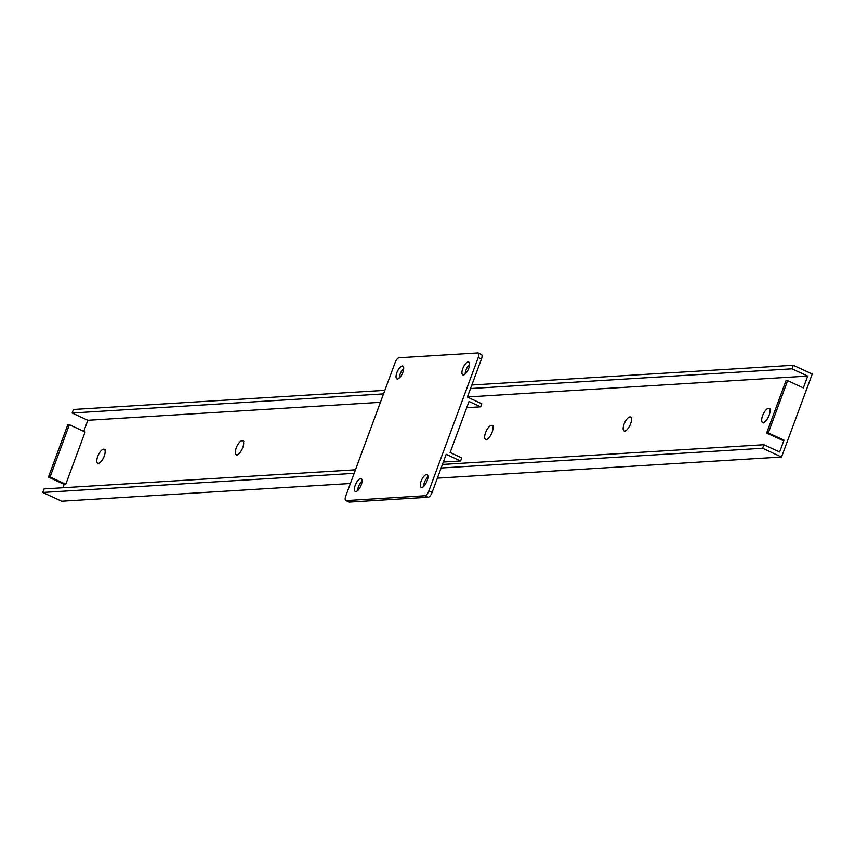 <?xml version="1.0" encoding="UTF-8"?>
<svg xmlns="http://www.w3.org/2000/svg" width="855" height="855" viewBox="0 0 855 855"><rect width="100%" height="100%" fill="white"/><g stroke="black" fill="none" stroke-linecap="round" stroke-linejoin="round"><path stroke-width="1.28" d="M768.292 432.897L766.657 433.004L785.991 380.742L787.626 380.635L768.292 432.897L784.003 440.165L782.368 440.261L766.657 433.004M467.407 396.966L807.708 376.082L803.337 387.903L787.626 380.635M83.747 431.358L87.851 420.265L380.432 402.31M69.405 424.721L85.115 431.989L65.782 484.251L64.146 484.347L48.436 477.09L67.769 424.828L69.405 424.721L50.071 476.983L48.436 477.09M62.885 487.756L64.146 484.347M807.708 376.082L791.997 368.815L793.312 365.267L812.25 374.03L781.545 457.03L762.607 448.277L763.921 444.728L779.632 451.985L784.003 440.165M65.782 484.251L50.071 476.983M354.152 473.339L42.75 492.459L61.688 501.212L350.4 483.492M360.457 482.872L361.857 482.786M426.335 478.832L427.735 478.747M437.375 478.159L781.545 457.03M441.127 468.006L762.607 448.277M42.75 492.459L44.065 488.91L355.466 469.801M442.441 464.457L763.921 444.728M87.851 420.265L72.141 412.997L383.542 393.888M470.517 388.544L791.997 368.815M72.141 412.997L73.455 409.46L384.857 390.34M471.832 385.007L793.312 365.267M348.712 501.746A5.13 1.967 -65.2 0 0 349.032 502.013A5.13 1.967 -65.2 0 0 349.428 502.077L346.2 500.581A5.13 1.967 114.8 0 1 345.805 500.517A5.13 1.967 114.8 0 1 345.773 495.986L395.106 362.616A5.13 1.967 114.8 0 1 399.039 357.753L477.785 352.923A5.13 1.967 114.8 0 1 478.191 352.987A5.13 1.967 114.8 0 1 478.223 357.518L481.451 359.015A5.13 1.967 -65.2 0 0 481.418 354.483A5.13 1.967 -65.2 0 0 481.012 354.419M346.2 500.581L424.956 495.75L428.184 497.247A5.13 1.967 -65.2 0 0 432.117 492.384L428.879 490.888A5.13 1.967 114.8 0 1 424.956 495.75M428.879 490.888L478.223 357.518M427.115 480.831A7.054 2.704 114.8 0 1 421.152 487.414A7.054 2.704 114.8 0 1 421.665 479.879A7.054 2.704 114.8 0 1 427.083 474.611A7.054 2.704 114.8 0 1 427.115 480.831M361.238 484.871A7.054 2.704 114.8 0 1 355.274 491.465A7.054 2.704 114.8 0 1 355.787 483.919A7.054 2.704 114.8 0 1 361.205 478.65A7.054 2.704 114.8 0 1 361.238 484.871M468.754 368.27A7.054 2.704 114.8 0 1 462.79 374.853A7.054 2.704 114.8 0 1 463.303 367.319A7.054 2.704 114.8 0 1 468.711 362.05A7.054 2.704 114.8 0 1 468.754 368.27M402.876 372.31A7.054 2.704 114.8 0 1 396.912 378.904A7.054 2.704 114.8 0 1 397.425 371.359A7.054 2.704 114.8 0 1 402.833 366.09A7.054 2.704 114.8 0 1 402.876 372.31M349.428 502.077L428.184 497.247M427.96 476.94A7.054 2.704 -65.2 0 0 423.503 486.581M362.082 480.98A7.054 2.704 -65.2 0 0 357.625 490.62M469.598 364.38A7.054 2.704 -65.2 0 0 465.141 374.02M403.72 368.42A7.054 2.704 -65.2 0 0 399.264 378.06M481.451 359.015L467.364 397.083L481.782 403.752L480.649 406.82L469.021 401.455L450.125 452.53L461.753 457.906L460.61 460.973L446.192 454.304L432.117 492.384M466.723 407.675L480.649 406.82M443.339 462.031L460.61 460.973M103.605 449.174A7.695 2.95 114.8 0 1 104.214 449.281A7.695 2.95 114.8 0 1 103.658 457.511A7.695 2.95 114.8 0 1 97.748 463.26A7.695 2.95 114.8 0 1 97.994 455.747A7.695 2.95 114.8 0 1 103.605 449.174M242.767 447.571A7.695 2.95 114.8 0 1 236.269 454.753A7.695 2.95 114.8 0 1 236.824 446.534A7.695 2.95 114.8 0 1 242.724 440.785A7.695 2.95 114.8 0 1 242.767 447.571M492.106 432.267A7.695 2.95 114.8 0 1 485.597 439.449A7.695 2.95 114.8 0 1 486.153 431.23A7.695 2.95 114.8 0 1 492.063 425.48A7.695 2.95 114.8 0 1 492.106 432.267M630.616 423.759A7.695 2.95 114.8 0 1 624.118 430.952A7.695 2.95 114.8 0 1 624.674 422.723A7.695 2.95 114.8 0 1 630.573 416.973A7.695 2.95 114.8 0 1 630.616 423.759M769.137 415.263A7.695 2.95 114.8 0 1 762.639 422.445A7.695 2.95 114.8 0 1 763.194 414.226A7.695 2.95 114.8 0 1 769.094 408.466A7.695 2.95 114.8 0 1 769.137 415.263M349.032 502.013L345.805 500.517M478.191 352.987L481.418 354.483M105.283 449.783L104.214 449.281M98.827 463.752L97.748 463.26M243.803 441.276L242.724 440.785M237.337 455.255L236.269 454.753M493.132 425.972L492.063 425.48M486.677 439.951L485.597 439.449M631.653 417.475L630.573 416.973M625.187 431.444L624.118 430.952M770.173 408.968L769.094 408.466M763.707 422.947L762.639 422.445"/></g></svg>
